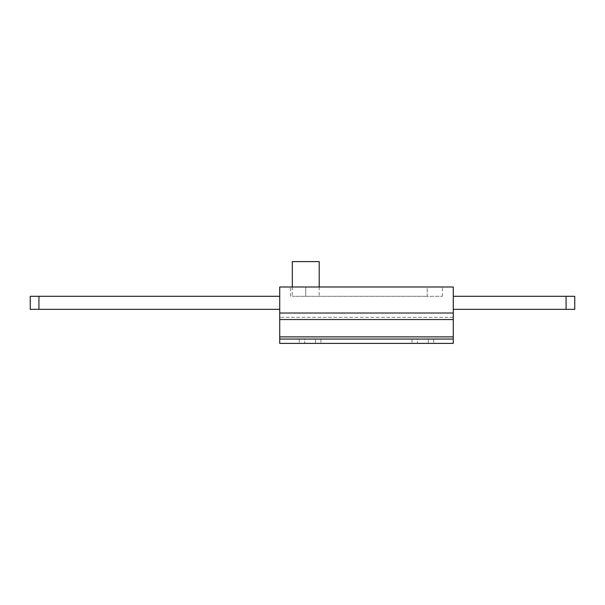 <?xml version="1.0" encoding="UTF-8"?>
<svg xmlns="http://www.w3.org/2000/svg" width="605" height="605" viewBox="0 0 605 605"><rect width="100%" height="100%" fill="white"/><g stroke="black" fill="none" stroke-linecap="round" stroke-linejoin="round"><path stroke-width="0.45" stroke-dasharray="3.02 2.27" d="M319.206 261.61L292.306 261.61M305.752 296.314L427.236 296.314L292.306 296.314L305.752 296.314L305.752 286.989L290.566 286.989L427.236 286.989L305.752 286.989L305.752 296.314M453.266 313.019L453.266 319.531L279.722 319.531L279.722 317.36L279.722 319.531L453.266 319.531L453.266 317.36L279.722 317.36L453.266 317.36L453.266 313.019L279.722 313.019L453.266 313.019L279.722 313.019L279.722 343.39L279.722 336.887L453.266 336.887L453.266 286.989L279.722 286.989L279.722 313.019M453.266 296.314L453.266 309.337L453.266 296.314L566.076 296.314L566.076 309.337L453.266 309.337M279.722 309.337L279.722 296.314L279.722 309.337L38.924 309.337L38.924 296.314L30.25 296.314M279.722 339.05L279.722 343.39L453.266 343.39L453.266 336.887L453.266 343.39L279.722 343.39L279.722 339.05L453.266 339.05L453.266 343.39L453.266 339.05L279.722 339.05L279.722 336.887L453.266 336.887L453.266 343.39L279.722 343.39L279.722 339.05L453.266 339.05M417.473 343.39L433.747 343.39L412.05 343.39L417.473 343.39L417.473 339.05L412.05 339.05L433.747 339.05L412.05 339.05L433.747 339.05L417.473 339.05L417.473 343.39M304.67 343.39L320.937 343.39L299.248 343.39L304.67 343.39L304.67 339.05L299.248 339.05L320.937 339.05L299.248 339.05L320.937 339.05L304.67 339.05L304.67 343.39M315.515 343.39L320.937 343.39L315.515 343.39L315.515 339.05L315.515 343.39M428.317 343.39L433.747 343.39L428.317 343.39L428.317 339.05L428.317 343.39M427.236 286.989L442.421 286.989L427.236 286.989L427.236 296.314L442.421 296.314L427.236 296.314L427.236 286.989M30.25 309.337L38.924 309.337M279.722 296.314L38.924 296.314M574.75 296.314L566.076 296.314M566.076 309.337L574.75 309.337M453.266 336.887L279.722 336.887M453.266 319.531L279.722 319.531M319.206 286.989L319.206 296.314M412.05 339.05L412.05 343.39L412.05 339.05M433.747 339.05L433.747 343.39L433.747 339.05M299.248 339.05L299.248 343.39L299.248 339.05M320.937 339.05L320.937 343.39L320.937 339.05M290.566 296.314L290.566 286.989M442.421 296.314L442.421 286.989M292.306 286.989L292.306 296.314"/><path stroke-width="0.91" d="M292.306 286.989L292.306 261.61L319.206 261.61L319.206 286.989M279.722 313.019L279.722 286.989L453.266 286.989L453.266 336.887L279.722 336.887L279.722 313.019L453.266 313.019M279.722 336.887L279.722 343.39L453.266 343.39L453.266 336.887M453.266 339.05L279.722 339.05M30.25 296.314L30.25 309.337L30.25 296.314L38.924 296.314L38.924 309.337L30.25 309.337M279.722 309.337L38.924 309.337M279.722 296.314L38.924 296.314M566.076 296.314L574.75 296.314L574.75 309.337L566.076 309.337L566.076 296.314L453.266 296.314M566.076 309.337L453.266 309.337M574.75 309.337L574.75 296.314M453.266 319.531L279.722 319.531"/></g></svg>
